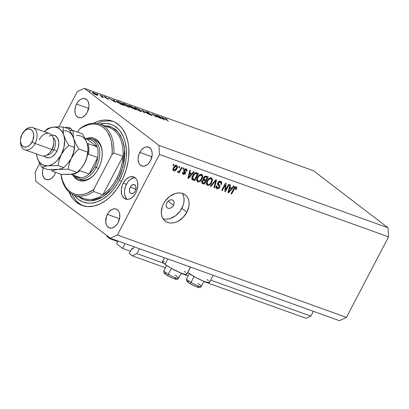 <?xml version="1.0" encoding="UTF-8"?>
<svg xmlns="http://www.w3.org/2000/svg" width="409" height="409" viewBox="0 0 409 409"><rect width="100%" height="100%" fill="white"/><g stroke="black" fill="none" stroke-linecap="round" stroke-linejoin="round"><path stroke-width="0.61" d="M139.449 248.764L136.918 253.606L163.661 263.222L136.918 253.606L132.23 255.799L165.405 267.731L132.23 255.799L129.259 253.524L131.846 248.57L132.961 248.969L131.846 248.57L132.664 249.147L133.012 248.882A0.47 0.312 109.8 0 1 132.547 249.101L131.846 248.57L129.259 253.524L132.23 255.799L136.918 253.606L139.449 248.764M210.681 280.134L310.814 316.142L313.345 311.305L310.814 316.142L210.681 280.134M181.085 273.37L188.145 275.906L181.085 273.37M203.825 281.545L306.126 318.34L310.814 316.142L306.126 318.34L203.825 281.545M133.012 248.882L134.086 246.837L133.012 248.882M125.067 243.595L122.557 248.401L130.456 251.238L122.557 248.401L125.067 243.595M116.611 243.856L122.557 248.401L116.611 243.856L118.063 241.075L116.611 243.856M110.195 238.181L109.909 238.728L117.807 241.566L109.909 238.728L106.938 236.453L106.887 235.656L106.938 236.453L109.909 238.728L110.195 238.181M173.498 205.308L168.119 201.192L173.498 205.308L172.419 206.796L170.993 207.874L169.438 208.38L167.997 208.232L166.882 207.46L166.264 206.172L166.238 204.572L166.811 202.9A4.714 3.476 -52.6 0 1 173.022 200.359A4.714 3.476 -52.6 0 1 173.498 205.308A4.714 3.476 -52.6 0 1 167.291 207.849A4.714 3.476 -52.6 0 1 166.811 202.9L167.889 201.412L169.316 200.333L170.87 199.827L172.312 199.975L173.431 200.747L174.045 202.036L174.07 203.636L173.498 205.308M209.188 281.351L209.464 282.42L208.907 282.588L206.504 282.169L202.721 280.804L195.747 277.486L187.721 272.496A13.676 2.106 27.6 0 1 187.68 272.46L190.528 267.133L187.721 272.496A13.676 2.106 27.6 0 0 200.819 279.986A13.676 2.106 27.6 0 0 209.541 282.322L213.212 275.293M164.495 257.772L162.557 261.469A13.676 2.106 27.6 0 0 164.98 264.316L167.787 258.953L164.98 264.316L170.691 268.023L179.98 272.629L183.764 273.989L186.167 274.408L186.724 274.24L186.448 273.176M163.007 218.692A16.508 12.178 127.4 0 0 181.857 208.314L186.918 212.184A16.508 12.178 -52.6 0 1 165.185 221.085A16.508 12.178 -52.6 0 1 163.508 203.764L165.205 201.023L169.679 196.443L174.991 193.615L177.716 193.012L180.338 192.976L182.767 193.518L184.909 194.618L186.673 196.233L187.997 198.293L188.83 200.732L189.142 203.442L188.917 206.33L186.918 212.184L183.135 217.394L178.145 221.172L175.435 222.327L172.71 222.936L170.088 222.971L167.659 222.424L165.517 221.325L163.753 219.715L162.429 217.654L161.596 215.216L161.284 212.501L162.261 206.663L163.508 203.764A16.508 12.178 -52.6 0 1 185.241 194.863A16.508 12.178 -52.6 0 1 186.918 212.184L181.857 208.314A16.508 12.178 127.4 0 0 182.363 193.385M130.22 187.179A4.714 3.098 109.8 0 1 134.346 184.679A4.714 3.098 109.8 0 1 135.282 191.049L134.264 192.486L132.363 193.626L130.594 193.247L129.791 192.189L129.448 189.802L129.852 188.022L130.691 186.412L132.49 184.827L134.377 184.689L135.716 186.039L136.054 188.431L135.282 191.049A4.714 3.098 109.8 0 1 131.156 193.554A4.714 3.098 109.8 0 1 130.22 187.179L135.936 189.234L130.22 187.179M70.563 128.385A11.789 7.751 -70.2 0 0 68.277 128.784L69.228 128.518M72.485 130.957L70.476 128.319L69.141 127.577L67.643 127.255L65.103 127.644A11.789 7.751 109.8 0 1 69.07 127.552A11.789 7.751 109.8 0 1 72.296 130.563M135.057 177.716A11.789 7.751 -70.2 0 0 126.427 184.28L123.252 183.135A11.789 7.751 109.8 0 1 133.564 176.877A11.789 7.751 109.8 0 1 135.9 192.808L134.725 194.73L131.836 197.731L128.6 199.244L127.01 199.362L124.178 198.299L122.168 195.66L121.575 193.871L121.32 189.689L122.322 185.246L123.252 183.135L125.798 179.556L128.922 177.255L130.548 176.703L133.636 176.903L136.1 178.789L136.979 180.287L137.577 182.077L137.833 186.259L136.831 190.701L135.9 192.808A11.789 7.751 109.8 0 1 125.583 199.065A11.789 7.751 109.8 0 1 123.252 183.135L126.427 184.28A11.789 7.751 -70.2 0 0 127.271 199.372M93.497 123.242A44.801 29.453 109.8 0 1 112.49 121.151A44.801 29.453 109.8 0 1 121.355 181.688L116.892 188.989L111.677 195.297L108.85 198.007L105.911 200.384L99.816 204.045L93.625 206.136L87.577 206.586L81.902 205.369L79.274 204.152L74.561 200.548L72.526 198.201L68.855 191.76A44.801 29.453 109.8 0 0 82.163 205.466A44.801 29.453 109.8 0 0 121.355 181.688L123.252 177.751L126.274 169.505L128.186 161.023L128.702 156.795L128.82 148.564L128.426 144.643L127.731 140.9L125.471 134.096L122.127 128.416L120.093 126.069L115.384 122.465L112.756 121.248L107.081 120.031L104.085 120.047L97.935 121.325L93.497 123.242M139.76 152.409A10.021 6.59 109.8 0 1 148.523 147.087A10.021 6.59 109.8 0 1 150.507 160.63L148.344 163.677L147.056 164.812L144.305 166.1L141.683 165.926L139.587 164.321L138.84 163.053L138.089 159.817L138.114 157.976L138.968 154.198L140.757 150.773L141.923 149.362L144.576 147.409L145.962 146.938L148.585 147.112L150.681 148.712L151.427 149.985L152.179 153.222L152.153 155.062L150.507 160.63A10.021 6.59 109.8 0 1 141.744 165.947A10.021 6.59 109.8 0 1 139.76 152.409L151.897 156.775L139.76 152.409M76.529 104.044A10.021 6.59 109.8 0 1 85.292 98.727A10.021 6.59 109.8 0 1 87.275 112.265L85.113 115.312L82.46 117.271L81.074 117.736L78.451 117.567L76.355 115.962L75.609 114.689L75.103 113.17L74.883 109.612L75.737 105.839L77.526 102.414L79.98 99.862L81.345 99.044L82.73 98.574L85.353 98.748L87.449 100.353L88.196 101.621L88.947 104.857L88.922 106.698L87.275 112.265A10.021 6.59 109.8 0 1 78.513 117.587A10.021 6.59 109.8 0 1 76.529 104.044L88.666 108.411L76.529 104.044M43.293 167.951A10.021 6.59 109.8 0 0 46.13 179.531A10.021 6.59 109.8 0 0 54.893 174.208L55.69 172.409A10.021 6.59 109.8 0 1 54.893 174.208L53.896 175.844L51.442 178.39L48.691 179.679L46.069 179.505L43.973 177.905L42.72 175.108L42.505 171.555L43.354 167.777M107.378 214.352A10.021 6.59 109.8 0 1 116.146 209.03A10.021 6.59 109.8 0 1 118.124 222.573L117.127 224.204L114.673 226.755L111.923 228.043L109.3 227.869L107.204 226.264L106.458 224.996L105.706 221.76L106.585 216.141L108.375 212.716L109.54 211.305L112.194 209.347L114.934 208.779L116.202 209.05L118.298 210.655L119.045 211.928L119.551 213.447L119.771 217.005L118.124 222.573A10.021 6.59 109.8 0 1 109.361 227.89A10.021 6.59 109.8 0 1 107.378 214.352L119.515 218.713L107.378 214.352M84.305 88.318L158.922 145.384L387.993 227.767L313.381 170.701L84.305 88.318L77.275 91.611L58.835 126.887L77.275 91.611L84.305 88.318L313.381 170.701L387.993 227.767L158.922 145.384L84.305 88.318M159.392 117.756L155.916 115.098L160.87 118.671L153.406 114.576L156.366 117.051L151.938 113.666L159.392 117.756L151.938 113.666L156.366 117.051L153.406 114.576L160.87 118.671L155.916 115.098L159.392 117.756M146.422 112.122L146.074 111.647L146.897 111.805L149.643 113.186L146.8 112.184L151.478 114.776L152.266 115.445L151.77 115.44L149.203 114.218L151.412 114.903L146.422 112.122L151.412 114.903L149.203 114.218L151.514 115.353C152.342 115.635 152.475 115.542 151.923 115.082L146.954 112.317L147.347 112.153L149.643 113.186L146.897 111.805C145.957 111.493 145.798 111.596 146.422 112.122L146.044 111.683M142.035 110.103L149.014 114.408L143.012 110.834L144.551 112.802L143.988 112.598L142.035 110.103L143.988 112.598L144.551 112.802L143.012 110.834L149.014 114.408L142.035 110.103M135.537 107.72L139.812 109.832L141.729 111.406L139.924 111.182L135.921 109.167L134.004 107.587L135.537 107.72L134.014 107.49L134.796 108.4L140.236 111.299L141.729 111.529L140.931 110.594L135.537 107.72M123.83 103.513L127.419 105.21L130.021 107.199L127.884 106.841L124.218 104.96L122.301 103.38L123.83 103.513L122.306 103.283L123.094 104.188L128.533 107.086L130.026 107.316L129.224 106.386L123.83 103.513M114.126 100.067L115.701 102.429L108.574 98.068L111.427 99.673L114.08 100.624L113.554 99.862L114.126 100.067L113.554 99.862L114.08 100.624L111.427 99.673L108.574 98.068L115.701 102.429L114.126 100.067L113.942 100.42L114.126 100.067M89.499 91.187L90.471 91.795L89.377 91.294M97.204 94.632L97.654 95.353L95.65 94.704L92.94 93.165L92.352 92.322L96.836 94.367L93.324 92.562L92.219 92.383L94.51 94.131L96.667 95.123L97.761 95.297L97.204 94.632M97.076 93.912L98.053 94.52L96.959 94.019M99.796 94.914L103.554 97.577L101.473 96.805L101.974 96.636L99.796 94.914L101.897 96.56L101.473 96.805L103.554 97.577L99.796 94.914M101.8 95.614L102.777 96.217L101.683 95.721M108.165 98.912L108.472 99.223L108.134 99.239L106.376 98.426L107.731 98.799L104.044 96.529L106.33 97.419L104.765 97.01L108.165 98.912L104.857 97.081L106.33 97.419L104.668 96.642L104.351 96.907L107.654 98.738L106.376 98.426L107.935 99.172L108.165 98.912L107.935 99.172M117.035 101.989L116.207 101.176L116.417 100.997L119.679 102.066L124.106 105.45L120.369 103.983L117.035 101.989L120.906 104.234L124.106 105.45L119.679 102.066L116.202 101.064L117.035 101.989M131.447 107.265L131.708 107.741L135.808 109.658L131.381 106.274L129.704 105.885L131.381 106.274L135.808 109.658L132 107.945L128.958 105.803L128.82 105.481L129.801 105.706C128.707 105.317 128.503 105.415 129.188 105.992L131.32 107.301M162.894 117.608L164.546 119.995L157.342 115.609L162.848 118.165L162.322 117.398L162.894 117.608L162.322 117.398L162.848 118.165L157.342 115.609L164.546 119.995L162.894 117.608L162.71 117.961L162.894 117.608M165.195 118.39L164.991 118.779L165.195 118.39C164.275 118.114 164.336 118.349 165.384 119.085L168.37 121.371L165.952 119.305C165.216 118.799 165.103 118.605 165.619 118.722L165.302 118.779L168.37 121.371L164.52 118.344L167.117 119.285L164.505 118.267M110.348 238.299L35.736 181.233L110.348 238.299L117.378 235.006L346.454 317.389L388.55 236.867L159.474 154.484L117.378 235.006L159.474 154.484L158.922 145.384L159.474 154.484L388.55 236.867L387.993 227.767L388.55 236.867L346.454 317.389L117.378 235.006L110.348 238.299L339.419 320.682L110.348 238.299M35.179 172.133L39.709 163.467L35.179 172.133L35.736 181.233L35.179 172.133M225.599 190.001L228.611 184.249L229.219 184.469L225.441 191.693L224.792 191.463L225.333 184.817L222.322 190.574L221.714 190.354L225.492 183.13L226.141 183.365L225.599 190.001L226.141 183.365L225.492 183.13L221.714 190.354L222.322 190.574L225.333 184.817L224.792 191.463L225.441 191.693L229.219 184.469L228.611 184.249L225.599 190.001L224.95 189.505L225.599 190.001M217.348 187.895L216.913 186.064L216.259 185.942L216.448 188.493L216.928 188.743L216.11 188.12L216.928 188.743C217.997 189.07 218.907 188.615 219.659 187.378L219.137 186.979L219.659 187.378C220.154 186.207 219.97 185.359 219.122 184.822L217.465 183.513L219.122 184.822L217.864 182.542L218.37 182.93L220.2 182.117L219.178 181.335L220.2 182.117C221.024 182.496 221.197 183.227 220.722 184.311L221.376 184.439L220.834 184.024L221.376 184.439L221.213 181.565L220.696 181.294C219.556 180.931 218.575 181.412 217.752 182.736L219.106 181.366L220.886 181.371L221.765 182.475L221.376 184.439L220.722 184.311L220.998 183.268L220.681 182.424L219.224 182.117L218.191 183.569L219.909 185.844L219.285 187.956L218.411 188.661L217.271 188.835L216.3 188.365L215.937 187.7L216.259 185.942L216.913 186.064L216.698 187.22L217.45 187.93L218.503 187.777L219.152 186.939L219.142 186.08L217.522 184.367L217.752 182.736L217.752 184.786L219.255 186.34L219.06 187.143L217.348 187.895L215.748 186.749M210.292 186.248L215.911 179.684L216.54 179.909L214.51 187.767L213.887 187.542L215.814 180.655L210.921 186.473L210.292 186.248L210.921 186.473L215.814 180.655L213.887 187.542L214.51 187.767L216.54 179.909L215.911 179.684L210.292 186.248M211.054 177.854L211.233 178.723L212.501 179.694L211.366 177.935L212.194 178.58L212.476 180.354L211.617 182.716L209.95 184.761L208.375 185.456L207.235 185.236L206.494 184.367L206.407 182.731L207.112 180.804L208.478 178.912L209.945 177.956L211.366 177.935L209.065 178.421L207.112 180.804C205.972 182.889 206.095 184.408 207.486 185.349C209.306 185.548 210.742 184.556 211.796 182.383L212.501 179.694L211.238 178.943M201.325 174.357L201.509 175.226L202.772 176.192L202.102 174.684L201.637 174.438L202.465 175.083L202.746 176.857L201.888 179.219L200.221 181.259L198.968 181.898L197.506 181.739L196.765 180.865L196.678 179.234L197.573 176.964L198.748 175.415L200.216 174.459L201.637 174.438L199.341 174.924L197.389 177.307C196.243 179.393 196.366 180.906 197.757 181.852C199.577 182.051 201.013 181.059 202.066 178.886L202.772 176.192L201.509 175.446M191.908 173.615L193.544 171.642L194.178 171.867L188.534 178.421L187.941 178.212L189.848 170.308L190.476 170.538L189.863 172.879L191.908 173.615L189.863 172.879L190.476 170.538L189.848 170.308L187.941 178.212L188.534 178.421L194.178 171.867L193.544 171.642L191.908 173.615M172.966 165.466L173.508 164.433L174.116 164.653L173.574 165.686L172.966 165.466L173.574 165.686L174.116 164.653L173.508 164.433L172.966 165.466M173.549 167.634L175.297 165.599L176.432 165.389L177.25 165.947L177.455 166.8L177.077 168.273L175.108 170.747L173.989 170.947L173.181 170.4L173.007 169.081L173.549 167.634C172.705 169.127 172.787 170.216 173.789 170.89C175.088 171.034 176.105 170.323 176.846 168.759C177.71 167.24 177.639 166.141 176.632 165.446C175.318 165.313 174.285 166.039 173.549 167.634M178.59 167.491L179.132 166.458L179.74 166.673L179.198 167.705L178.59 167.491L179.198 167.705L179.74 166.673L179.132 166.458L178.59 167.491M180.062 170.026L181.489 167.301L182.097 167.521L179.346 172.777L178.738 172.557L179.178 171.719L178.119 172.419L177.547 171.908L178.166 171.238L179.162 171.299L180.062 170.026L179.393 171.064L178.528 171.478L178.166 171.238L177.547 171.908L177.971 172.393L179.178 171.719L178.738 172.557L179.346 172.777L182.097 167.521L181.489 167.301L180.062 170.026M182.695 168.963L183.232 167.93L183.84 168.15L183.304 169.183L182.695 168.963L183.304 169.183L183.84 168.15L183.232 167.93L182.695 168.963M183.794 173.595L183.477 172.48L182.818 172.353L183.421 174.357L182.762 173.851L183.421 174.357L185.553 173.339L184.97 172.895L185.553 173.339L184.904 171.192L183.794 170.343L184.904 171.192L183.851 170.216L184.485 170.696L184.592 170.17L184.091 169.786L184.592 170.17L185.809 169.638L184.955 168.989L185.809 169.638L186.151 170.988L186.811 171.115L186.253 170.691L186.811 171.115C187.261 170.001 187.071 169.265 186.243 168.902L183.917 170.083L185.308 168.851L186.376 168.958L186.974 169.571L186.811 171.115L186.151 170.988L186.289 170.139L185.809 169.638L185.159 169.633L184.531 170.302L184.515 170.773L185.758 172.322L185.139 173.927L183.687 174.428L182.654 173.631L182.818 172.353L183.477 172.48L183.375 173.191L183.794 173.595L184.362 173.651L184.945 173.094L183.692 171.361L183.917 170.083L184.888 173.227L183.794 173.595L182.307 172.511M192.225 179.592L193.084 180.057L191.954 179.198L194.735 180.65L193.467 179.684L193.687 179.27L193.467 179.684L194.735 180.65L198.513 173.426L196.785 172.808C195.042 172.532 193.661 173.482 192.649 175.655L193.892 173.825L195.364 172.746L196.514 172.721L198.513 173.426L194.735 180.65L192.629 179.868L191.969 179.234L191.872 177.757L192.649 175.655C191.749 177.163 191.606 178.472 192.225 179.592L192.342 179.694M203.559 177.762L205.277 176.161L208.237 176.923L204.464 184.152L202.082 183.196L201.719 181.887L202.261 180.671L203.437 179.827L203.191 178.876L203.559 177.762L203.437 179.827L201.99 181.105L202.123 183.227L204.464 184.152L208.237 176.923L206.438 176.279C205.303 175.88 204.342 176.376 203.559 177.762M231.959 188.022L233.6 186.044L234.234 186.274L228.585 192.828L227.992 192.613L229.899 184.715L230.533 184.94L229.914 187.286L231.959 188.022L229.914 187.286L230.533 184.94L229.899 184.715L227.992 192.613L228.585 192.828L234.234 186.274L233.6 186.044L231.959 188.022M235.742 187.705L234.924 187.082L235.742 187.705L235.64 189.454L236.295 189.582L235.768 189.178L236.295 189.582L236.857 187.711L236.213 186.872L236.862 187.823L236.295 189.582L235.64 189.454L235.983 187.895L235.057 187.843L231.673 193.938L231.065 193.718L234.321 187.69L235.068 186.995L236.213 186.872C235.083 186.76 234.224 187.404 233.626 188.815L231.065 193.718L231.673 193.938L234.853 188.033L235.87 187.777L234.608 186.806M339.419 320.682L346.454 317.389L339.419 320.682M133.728 177.843L130.491 179.357L128.978 180.696L127.603 182.358L125.497 186.386L124.494 190.829L124.464 192.997L124.75 195.011L126.228 198.299M167.654 219.071L170.374 218.462L175.691 215.635L180.159 211.054L183.109 205.415L183.861 202.46L184.086 199.577L183.774 196.862L182.941 194.423M173.058 165.292L173.574 165.686L173.058 165.292M176.964 165.625L176.632 165.446M176.136 165.364L176.172 166.105M176.325 168.36L176.846 168.759L176.325 168.36M173.733 169.832L173.022 170.006M173.212 170.446L173.789 170.89L173.212 170.446M173.462 170.717L173.789 170.89M176.136 166.32L175.982 164.98M172.935 170.006L173.84 169.781M174.193 170.144L175.384 169.735L176.662 167.48L176.627 166.565L175.389 165.553L176.228 166.192L175.037 166.601L174.183 167.802L173.672 167.409L174.183 167.802L173.713 169.152L174.193 170.144C173.564 169.617 173.559 168.835 174.183 167.802L176.228 166.192C176.862 166.724 176.862 167.506 176.233 168.539L174.193 170.144L172.746 169.075M176.228 166.192L175.149 165.323M178.682 167.312L179.198 167.705L178.682 167.312M178.83 172.383L179.346 172.777L178.83 172.383M178.856 171.473L179.178 171.719L178.856 171.473M177.69 172.179L177.971 172.393L177.69 172.179M177.547 171.908L177.971 172.393M178.528 171.478L178.166 171.238M182.787 168.789L183.304 169.183L182.787 168.789M186.632 169.106L186.243 168.902M185.763 168.805L185.732 169.525M185.809 169.638L184.781 168.799M184.367 172.204L184.398 171.069L183.641 170.226L184.29 172.373M183.37 173.324L182.618 173.482M183.033 174.152L183.421 174.357M185.666 169.791L185.788 169.035M182.419 173.462L183.6 173.186M184.505 171.683L184.49 171.356M184.045 170.614L183.641 170.226M190.891 173.252L190.451 173.764L190.891 173.252M187.987 178.007L188.534 178.421L187.987 178.007M189.326 172.47L189.863 172.879L189.326 172.47M189.168 173.119L191.264 174.387L188.631 177.562L188.181 177.22L188.631 177.562L189.07 175.957L188.575 175.579L189.07 175.957L189.623 173.794L189.101 173.401L191.264 174.387L189.168 173.119M197.02 172.889L196.714 173.477L197.02 172.889M193.467 179.684L191.928 179.132L193.467 179.684M195.313 172.767L197.46 174.05L194.566 179.587L191.831 178.048L192.787 178.779L193.252 175.885L192.736 175.492L193.252 175.885L194.408 174.203L193.902 173.815L194.408 174.203L196.417 173.677L195.257 172.787L197.46 174.05L195.313 172.767M191.668 177.951L194.566 179.587L197.46 174.05L195.553 173.539L194.408 174.203L192.782 176.939L192.787 178.779M201.55 178.488L202.066 178.886L201.55 178.488M197.915 180.865L196.811 180.972M196.964 181.243L197.757 181.852L196.964 181.243M197.312 181.611L197.757 181.852M201.509 175.553L201.202 174.116M196.775 180.962L198.13 180.783M198.196 181.008L199.372 180.952L200.42 180.2L201.703 178.166L202.051 176.662L201.709 175.63L200.149 174.485L201.202 175.287L199.357 175.747L197.982 177.547L197.47 177.153L197.982 177.547L197.383 179.27L196.775 178.81L197.383 179.27L197.506 180.354L198.196 181.008L197.383 179.27L197.982 177.547C198.759 175.906 199.832 175.154 201.202 175.287C202.23 175.988 202.317 177.112 201.468 178.656C200.686 180.354 199.597 181.141 198.196 181.008L196.611 179.868M201.202 175.287L200.216 174.459M206.749 176.386L206.443 176.979L206.749 176.386M204.986 179.766L204.674 180.359L204.986 179.766M203.411 182.772L203.196 183.186L204.464 184.152L201.739 182.659L203.196 183.186L203.411 182.772M201.816 182.864L202.649 183.498L201.816 182.864M205.011 176.253L207.189 177.552L205.865 180.083L204.209 179.408L204.168 177.976L203.656 177.583L204.168 177.976L205.349 176.995L204.648 176.463L205.983 177.117L204.914 176.299L207.189 177.552L205.011 176.253M203.324 179.663L205.425 180.931L204.296 183.089L202.67 182.424L202.659 181.202L202.158 180.819L202.659 181.202L203.718 180.395L203.125 179.945L204.352 180.543L203.416 179.832L205.425 180.931L203.324 179.663M203.299 182.731L204.296 183.089L205.425 180.931L203.881 180.41L203.104 180.625L202.46 182.031L203.299 182.731M211.279 181.985L211.796 182.383L211.279 181.985M207.644 184.362L206.54 184.469M206.693 184.745L207.486 185.349L206.693 184.745M207.036 185.108L207.486 185.349M211.233 179.05L210.932 177.613M206.504 184.464L207.859 184.28M207.925 184.505L209.101 184.454L210.149 183.702L211.315 181.908L211.775 180.159L211.438 179.127L209.878 177.981L210.932 178.784L209.081 179.249L207.711 181.044L207.199 180.65L207.711 181.044L207.112 182.772L206.504 182.307L207.112 182.772L207.235 183.851L207.925 184.505L207.112 182.772L207.711 181.044C208.488 179.403 209.561 178.651 210.932 178.784C211.959 179.49 212.046 180.609 211.192 182.153C210.415 183.856 209.326 184.638 207.925 184.505L206.34 183.365M210.932 178.784L209.945 177.956M213.943 187.332L214.51 187.767L213.943 187.332M215.374 180.313L215.814 180.655L215.374 180.313M214.495 181.34L214.965 181.698L214.495 181.34M210.42 186.095L210.921 186.473L210.42 186.095M220.415 181.213L220.517 182.281M220.2 182.117L219.239 181.305M218.672 185.625L218.59 184.715L217.854 183.856L218.677 185.604M217.041 187.741L215.988 187.864M220.482 182.475L220.333 181.039M215.829 187.833L217.148 187.69M224.812 191.218L225.441 191.693L224.812 191.218M224.817 184.418L225.333 184.817L224.817 184.418M221.806 190.18L222.322 190.574L221.806 190.18M230.942 187.654L230.502 188.166L230.942 187.654M228.043 192.409L228.585 192.828L228.043 192.409M229.377 186.872L229.914 187.286L229.377 186.872M229.224 187.526L231.32 188.794L228.682 191.969L228.232 191.622L228.682 191.969L229.127 190.364L228.631 189.981L229.127 190.364L229.674 188.201L229.152 187.803L231.32 188.794L229.224 187.526M236.857 187.711L235.666 186.801L236.857 187.711M235.594 186.806L235.497 187.491M234.352 187.654L234.853 188.033L234.352 187.654M233.754 188.58L234.265 188.973L233.754 188.58M231.157 193.544L231.673 193.938L231.157 193.544M236.525 187.041L236.213 186.872M235.441 187.68L235.594 186.744M188.631 177.562L191.264 174.387L189.623 173.794L188.631 177.562M204.745 179.684L205.865 180.083L207.189 177.552L205.517 177L204.664 177.312L203.938 178.851L204.745 179.684M228.682 191.969L231.32 188.794L229.674 188.201L228.682 191.969M185.62 272.322L184.377 271.295M164.193 261.29L162.634 261.371L162.542 261.791L164.98 264.316A13.676 2.106 27.6 0 0 178.084 271.806A13.676 2.106 27.6 0 0 186.801 274.142L190.471 267.113M208.36 280.497L207.118 279.47M96.672 94.443L93.722 92.869L92.884 92.71L93.298 93.226C92.613 92.664 92.756 92.546 93.722 92.869L96.672 94.443C97.362 95.006 97.23 95.133 96.273 94.822L93.226 93.364L92.869 92.731L92.725 93.001M102.045 97.056L102.552 97.025M104.668 96.642L104.351 96.907M114.883 101.785L112.158 100.118L114.249 100.87L114.827 101.892L114.249 100.87L112.158 100.118L114.883 101.785M119.597 102.219L123.043 105.067L120.721 104.152L117.557 102.178C116.78 101.58 116.718 101.345 117.373 101.463L119.607 102.224L116.928 101.468L118.993 103.119L123.124 104.914L119.607 102.224M116.764 101.775L117.373 101.463M128.053 106.734L123.549 104.52L122.991 103.651L124.305 103.866L128.702 106.197L129.331 106.923L127.976 106.877L129.336 106.856L127.787 105.578L124.827 104.065L122.981 103.666L124.54 105.006L128.053 106.734M128.779 105.517L129.188 105.992M132.23 107.925L134.827 109.121L133.411 108.037L132.127 107.623L132.23 107.925C131.831 107.541 132.107 107.536 133.058 107.91L134.75 109.28L131.882 107.869M129.714 106.182L132.956 107.69L131.309 106.432L129.607 105.875L129.714 106.182C129.305 105.788 129.587 105.778 130.563 106.161L132.874 107.848L129.362 106.12M139.755 110.941L135.251 108.728L134.694 107.858L136.013 108.078L140.405 110.41L141.033 111.136L139.679 111.084L141.039 111.064L139.489 109.786L136.263 108.17L134.689 107.93L136.811 109.551L139.755 110.941M142.848 111.146L143.012 110.834L142.848 111.146M146.954 112.317L147.347 112.153M151.739 115.43L151.923 115.082L151.739 115.43M151.514 115.353C152.342 115.635 152.475 115.542 151.923 115.082M151.412 114.903L151.115 115.026M163.651 119.321L160.926 117.659L163.017 118.411L163.595 119.433L163.017 118.411L160.926 117.659L163.651 119.321M165.134 118.891L165.619 118.722M93.298 93.226L95.527 94.515L97.107 94.929L96.959 95.22M197.941 283.406A8.252 1.273 -152.4 0 1 201.223 286.484A8.252 1.273 -152.4 0 1 191.023 282.409L194.076 276.571L191.023 282.409A8.252 1.273 27.6 0 0 201.279 286.412C200.512 286.965 200.977 288.115 197.378 287.195L190.732 284.076C185.323 280.809 186.57 280.277 186.652 278.769A8.252 1.273 27.6 0 0 191.023 282.409A1.887 0.608 120.6 0 0 190.727 284.071A1.887 0.608 120.6 0 0 190.834 284.102A1.887 0.608 -59.4 0 1 190.727 284.071A1.887 0.608 -59.4 0 1 191.023 282.409A8.252 1.273 -152.4 0 1 186.708 278.698M188.457 281.259L187.573 281.203M187.445 281.351L189.019 282.936M190.834 284.102L191.887 284.705M192.987 285.288L197.026 287.026M197.746 287.23L198.631 287.282M198.759 287.133L197.184 285.548M175.2 275.226A8.252 1.273 -152.4 0 1 178.482 278.304A8.252 1.273 -152.4 0 1 168.283 274.229L171.335 268.391L168.283 274.229A8.252 1.273 27.6 0 0 178.539 278.238C177.772 278.79 178.242 279.94 174.638 279.015L167.992 275.896C162.583 272.629 163.83 272.103 163.912 270.589A8.252 1.273 27.6 0 0 168.283 274.229A1.887 0.608 120.6 0 0 167.987 275.891A1.887 0.608 120.6 0 0 168.094 275.927A1.887 0.608 -59.4 0 1 167.987 275.891A1.887 0.608 -59.4 0 1 168.283 274.229A8.252 1.273 -152.4 0 1 163.968 270.523M165.717 273.079L164.832 273.023M164.704 273.171L166.279 274.761M168.094 275.927L169.147 276.525M170.251 277.113L174.285 278.851M175.006 279.05L175.89 279.107M176.023 278.958L174.444 277.368M94.479 139.73A21.222 13.952 109.8 0 1 102.255 153.764A21.222 13.952 -70.2 0 0 93.191 139.372M86.365 138.549A22.403 14.724 109.8 0 1 102.255 153.441A22.403 14.724 109.8 0 1 98.472 168.59L96.243 172.24L93.635 175.395L90.752 177.935L87.705 179.766L84.607 180.814L81.58 181.039L78.743 180.43L76.207 179.014L73.109 175.415A22.403 14.724 109.8 0 0 94.842 174.05A22.403 14.724 109.8 0 0 98.472 168.59L100.241 164.587L101.483 160.384L102.143 156.141L102.204 152.025L101.662 148.196L100.532 144.796L98.86 141.954L96.713 139.786L94.172 138.37L91.335 137.761L86.365 138.549M78.681 196.698L81.647 198.779L83.932 199.837L88.86 200.891L94.111 200.502L99.489 198.682L102.158 197.256L107.332 193.442L112.127 188.472L118.196 179.27L121.268 172.317L124.126 161.325L124.755 154.035L124.331 147.097L122.869 140.788L120.43 135.338L117.097 130.967L115.139 129.239L110.727 126.78L108.313 126.074L104.213 125.691L111.754 127.209L118.129 132.097L122.485 139.694L124.53 148.728L123.124 166.258L118.196 179.27L116.723 178.482A37.73 24.801 -70.2 0 0 123.002 156.325A37.73 24.801 -70.2 0 0 109.607 127.634M121.534 181.345L119.459 180.236A41.263 27.127 109.8 0 1 74.218 195.088L78.436 199.444L83.119 202.051L88.344 203.171L91.1 203.155L96.764 201.98L102.449 199.316L107.94 195.272L113.022 189.996L117.501 183.697L119.459 180.236L121.534 181.345M71.974 194.03A44.801 29.453 -70.2 0 0 83.436 205.875A44.801 29.453 109.8 0 1 71.974 194.03M74.525 195.2L83.722 198.508A37.73 24.801 -70.2 0 0 102.863 194.842L93.666 191.535A37.73 24.801 109.8 0 1 74.525 195.2A37.73 24.801 109.8 0 1 60.967 174.306A37.73 24.801 -70.2 0 0 93.666 191.535L93.789 189.403L112.01 154.546L112.23 150.241L111.478 142.122L110.517 138.431L107.501 132.071L105.491 129.505L103.191 127.398L100.629 125.783L97.848 124.689L94.893 124.132L91.81 124.121L88.641 124.653L82.25 127.311L79.131 129.397L77.679 132.168L79.131 129.397A36.549 24.029 109.8 0 1 112.01 154.546L113.804 153.017L123.002 156.325A37.73 24.801 -70.2 0 0 109.259 127.506L100.062 124.198A37.73 24.801 109.8 0 1 113.804 153.017A37.73 24.801 -70.2 0 0 80.921 127.869A37.73 24.801 109.8 0 1 100.062 124.198M61.048 174.336L62.403 180.369L65.42 186.729L67.424 189.295L69.729 191.402L72.291 193.017L75.067 194.111L78.022 194.664L81.11 194.679L84.28 194.147L87.48 193.079L93.789 189.403A36.549 24.029 109.8 0 1 61.048 174.336M80.921 127.869L79.131 129.397L80.921 127.869M97.342 123.477A44.801 29.453 109.8 0 1 113.728 121.642A44.801 29.453 -70.2 0 0 97.342 123.477M99.75 124.091L106.309 123.446L111.534 124.566L113.958 125.691L118.293 129.009L120.169 131.171L123.247 136.401L124.418 139.423L125.328 142.669L126.335 149.73L126.223 157.307L125.752 161.202L123.988 169.019L122.72 172.859L119.459 180.236A41.263 27.127 109.8 0 0 124.234 138.881A41.263 27.127 109.8 0 0 99.75 124.091M83.375 198.38A37.73 24.801 -70.2 0 0 102.863 194.842A37.73 24.801 -70.2 0 0 116.723 178.482L118.196 179.27L112.081 188.518L102.49 197.056L89.96 200.931L83.574 199.694L77.95 196.034M95.046 173.805A21.222 13.952 109.8 0 1 80.113 179.669M102.863 194.842L106.79 191.693L110.466 187.854L113.804 183.416L116.723 178.482L119.157 173.176L121.044 167.624L122.332 161.964L123.002 156.325L102.863 194.842L123.002 156.325L113.804 153.017L112.01 154.546L93.789 189.403L93.666 191.535L102.863 194.842M78.891 179.127A21.222 13.952 -70.2 0 0 95.041 173.815M80.916 177.854A20.041 13.175 109.8 0 1 73.968 175.354L77.659 177.516L80.916 177.854A20.041 13.175 -70.2 0 0 89.116 174.009A20.041 13.175 109.8 0 1 80.916 177.854L71.718 174.546L80.916 177.854M94.699 166.719A20.041 13.175 109.8 0 1 89.116 174.009L92.153 170.732L94.699 166.719L96.606 162.22L97.751 157.496L89.116 174.009L79.924 170.706L79.658 170.001L79.924 170.706A20.041 13.175 109.8 0 1 71.718 174.546A20.041 13.175 -70.2 0 0 79.924 170.706L89.116 174.009L97.751 157.496A20.041 13.175 109.8 0 1 94.699 166.719L96.166 167.506L94.699 166.719M72.736 174.909A21.222 13.952 -70.2 0 0 96.166 167.506A21.222 13.952 109.8 0 1 77.603 178.769A21.222 13.952 109.8 0 1 72.736 174.909M98.584 168.375L96.166 167.506L98.584 168.375M86.989 139.142L97.107 146.882L95.461 143.467L93.124 140.947L90.246 139.479L86.989 139.142A20.041 13.175 109.8 0 1 97.107 146.882A20.041 13.175 109.8 0 1 97.751 157.496A20.041 13.175 -70.2 0 0 97.107 146.882L87.909 143.574A20.041 13.175 109.8 0 1 88.559 154.188L97.751 157.496L88.559 154.188A20.041 13.175 -70.2 0 0 87.909 143.574L97.107 146.882L86.989 139.142L85 138.431L86.989 139.142M85.757 138.702A21.222 13.952 109.8 0 1 91.969 138.83A21.222 13.952 109.8 0 1 96.166 167.506A21.222 13.952 -70.2 0 0 98.569 146.085A21.222 13.952 -70.2 0 0 85.757 138.702M71.002 174.188L71.718 174.546L71.002 174.188M87.296 155.001L88.559 154.188L87.296 155.001M24.78 149.75L41.503 155.763A11.789 7.751 -70.2 0 0 51.815 149.505A11.789 7.751 109.8 0 1 49.903 152.378L50.696 151.437A9.433 6.201 -70.2 0 0 52.224 149.137L51.815 149.505L35.097 143.493L32.158 141.923A9.433 6.201 109.8 0 1 24.831 147.143A9.433 6.201 109.8 0 1 20.45 140.563A9.433 6.201 109.8 0 1 22.04 134.183L20.496 139.423L20.47 141.156L21.176 144.203L21.876 145.399L23.855 146.908L26.319 147.071L27.623 146.626L30.123 144.786L32.904 140.236L33.732 134.95L33.027 131.903L32.321 130.706L30.348 129.198L27.878 129.034L25.292 130.246L22.04 134.183A9.433 6.201 109.8 0 1 23.569 131.882A9.433 6.201 109.8 0 1 32.137 130.476A9.433 6.201 109.8 0 1 32.158 141.923L35.097 143.493A11.789 7.751 109.8 0 1 24.78 149.75A11.789 7.751 109.8 0 1 20.47 141.136A11.789 7.751 -70.2 0 0 20.46 141.79A11.789 7.751 -70.2 0 0 25.936 150.016A11.789 7.751 -70.2 0 0 35.097 143.493L51.815 149.505A11.789 7.751 -70.2 0 0 49.484 133.574L32.761 127.562A11.789 7.751 109.8 0 1 35.097 143.493A11.789 7.751 -70.2 0 0 35.067 129.183A11.789 7.751 -70.2 0 0 24.361 130.941L23.569 131.882M49.1 136.151A11.789 7.751 109.8 0 1 57.735 138.406A11.789 7.751 109.8 0 1 56.831 151.31A2.357 0.363 27.6 0 0 53.896 149.74A9.433 6.201 -70.2 0 0 54.085 138.554M53.799 142.184A9.433 6.201 109.8 0 1 52.224 149.137L53.896 149.74A9.433 6.201 -70.2 0 1 46.902 154.985A9.433 6.201 -70.2 0 0 53.896 149.74L52.224 149.137A9.433 6.201 109.8 0 1 50.312 151.867M74.668 144.423L74.668 144.423A20.041 13.175 109.8 0 1 71.289 158.298L74.642 153.293L78.789 148.958L87.766 152.189L86.785 157.664L84.668 163.109L81.314 168.119L77.173 172.455L68.191 169.224L69.177 163.748L71.289 158.298L67.95 163.293L63.794 167.644L61.498 168.672L54.443 170.103L52.148 171.136L51.222 169.658L52.148 171.136L61.125 174.362L52.148 171.136L54.443 170.103L57.971 169.387L68.191 169.224L77.173 172.455L74.873 173.482L71.345 174.198L61.125 174.362L69.111 174.392L73.185 173.82M67.95 163.293L68.042 163.191A20.041 13.175 -70.2 0 0 71.289 158.298L67.95 163.293L63.794 167.644L61.498 168.672L57.971 169.387L68.191 169.224L69.177 163.748L71.289 158.298L74.642 153.293L78.789 148.958L75.89 143.958L73.86 138.994A20.041 13.175 -70.2 0 0 63.114 130.768A20.041 13.175 109.8 0 1 73.86 138.994L73.073 134.5L73.334 130.604L82.316 133.835L85.21 138.835L87.24 143.804L88.027 148.293L87.766 152.189L78.789 148.958L75.89 143.958L73.86 138.994L73.073 134.5L73.334 130.604L82.316 133.835L85.21 138.835L87.24 143.804A20.041 13.175 -70.2 0 0 76.488 135.578M73.334 130.604L69.862 130.502L73.334 130.604M74.668 144.152L74.673 144.75A20.041 13.175 -70.2 0 1 71.289 158.298L73.405 152.859L74.392 147.378L68.753 145.353L65.859 140.348L63.098 133.406L61.007 130.144L58.201 127.997L54.872 127.112L53.078 127.163A20.041 13.175 109.8 0 1 63.83 135.384L63.042 130.89L63.303 126.995L68.937 129.024L71.836 134.029L73.86 138.994L74.653 143.482L74.392 147.378L68.753 145.353L64.602 149.699L61.258 154.694L64.602 149.699L68.753 145.353L65.859 140.348L63.83 135.384A20.041 13.175 109.8 0 1 61.258 154.694L59.147 160.139L58.16 165.614L63.794 167.644L58.16 165.614L47.94 165.783L58.16 165.614L59.147 160.139L61.258 154.694A20.041 13.175 109.8 0 1 47.94 165.783L44.412 166.499L42.112 167.526L47.751 169.556L57.971 169.387L47.751 169.556L42.112 167.526L39.203 162.491L37.188 157.557L39.203 162.491L42.112 167.526L44.412 166.499L47.94 165.783A20.041 13.175 109.8 0 1 37.188 157.557L36.467 153.948L37.188 157.557A20.041 13.175 109.8 0 1 36.493 153.958L37.188 157.557L38.865 161.294L41.335 164.019L44.428 165.553L47.94 165.783L49.775 165.4L53.451 163.677L56.928 160.783L61.258 154.694L63.952 147.352L64.596 139.873L63.042 130.89L63.303 126.995L68.937 129.024L71.836 134.029L73.86 138.994L74.653 143.482L74.392 147.378L73.405 152.859L71.289 158.298A20.041 13.175 109.8 0 1 67.894 163.365L67.894 163.365M88.001 150.318L86.785 157.664L84.668 163.109A20.041 13.175 -70.2 0 0 88.053 149.561L88.001 150.318M87.741 145.972L87.24 143.804L88.047 148.963M81.417 168.002A20.041 13.175 -70.2 0 0 84.668 163.109L81.417 168.002M81.314 168.119L77.173 172.455L76.146 172.997L73.293 173.891L69.556 174.249M81.396 168.027L84.668 163.109L86.677 158.288L87.817 153.237L88.047 149.52M87.24 143.804L86.509 141.821M45.108 131.008L47.255 128.907L51.161 127.465L55.353 126.969L63.303 126.995L55.353 126.969L51.243 127.542L47.567 129.264L44.474 131.77A20.041 13.175 109.8 0 1 53.078 127.163L48.282 128.36L47.255 128.907L44.412 131.749M51.483 135.2L53.078 135.082L55.905 136.146L57.914 138.784L58.799 142.593L58.415 146.989L57.766 149.198L55.66 153.227L52.766 156.228L51.166 157.189L49.535 157.741L46.447 157.542L43.983 155.655M44.254 155.987A11.789 7.751 109.8 0 0 56.831 151.31A2.357 0.363 -152.4 0 0 53.896 149.74A9.433 6.201 -70.2 0 0 53.155 137.608M23.952 131.453A11.789 7.751 109.8 0 1 32.761 127.562M39.172 139.832A11.789 7.751 109.8 0 1 48.328 133.303A11.789 7.751 109.8 0 1 53.804 141.529A11.789 7.751 109.8 0 1 51.815 149.505L52.224 149.137A9.433 6.201 -70.2 0 0 53.814 142.761L53.804 141.529M202.67 182.424L201.402 181.458M204.209 179.408L202.946 178.442M122.991 103.651L122.823 103.973M129.331 106.923L129.142 107.286M134.694 107.858L134.525 108.18M141.033 111.136L140.844 111.493M186.652 278.769L189.326 273.652M201.279 286.412L203.953 281.295M163.912 270.589L166.586 265.472M178.539 278.238L181.213 273.12M20.46 141.79L20.45 140.563"/></g></svg>
